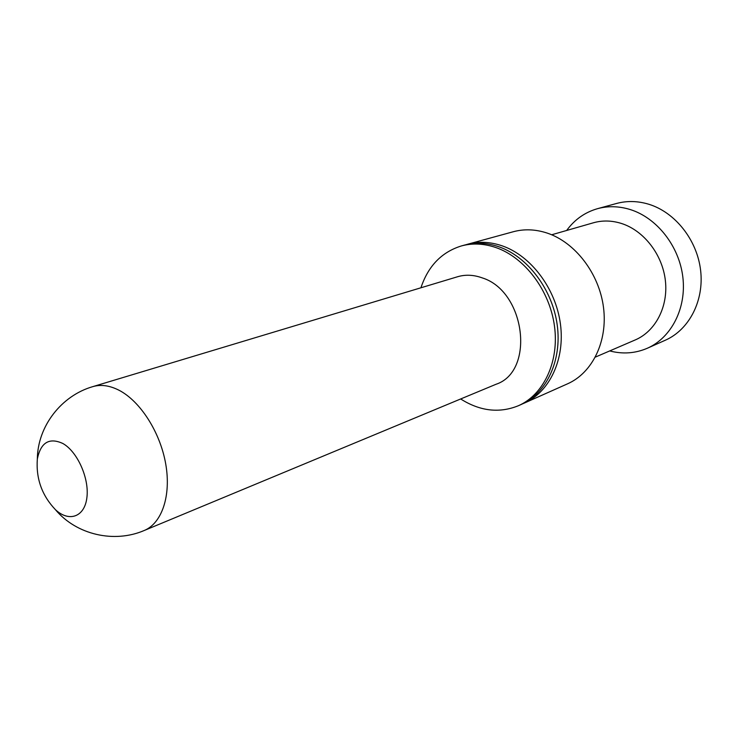 <?xml version="1.0" encoding="UTF-8"?>
<svg xmlns="http://www.w3.org/2000/svg" width="738" height="738" viewBox="0 0 738 738"><rect width="100%" height="100%" fill="white"/><g stroke="black" fill="none" stroke-linecap="round" stroke-linejoin="round"><path stroke-width="1.11" d="M460.669 398.972C480.078 411.214 499.358 413.455 518.491 405.688L521.249 404.461C546.452 393.391 562.061 360.559 557.236 325.061C552.504 289.582 527.725 256.778 498.971 246.806C486.979 242.701 475.42 242.138 464.303 245.136L461.398 245.939C441.675 252.064 428.178 266.012 420.928 287.783M518.491 405.688C543.712 394.618 559.33 361.703 554.478 326.113C549.727 290.532 524.884 257.636 496.102 247.627C484.091 243.503 472.523 242.931 461.398 245.939M62.785 443.455C49.215 437.293 40.728 442.477 37.334 458.999C35.894 478.575 41.928 495.466 55.442 509.69C69.086 522.449 84.63 517.015 86.89 497.633C89.427 478.455 77.407 451.536 62.785 443.455M55.442 509.69C76.549 534.939 114.353 543.371 144.205 530.502L496.019 384.277C535.262 371.38 525.502 291.206 482.182 277.866C473.658 274.794 465.466 274.416 457.588 276.741L92.785 386.638C61.54 395.614 37.647 426.103 37.334 458.999M522.827 403.723L524.423 403.04C549.598 391.989 565.207 359.231 560.41 323.853C555.705 288.484 530.982 255.791 502.274 245.874C490.3 241.778 478.759 241.225 467.661 244.223L465.992 244.712M597.54 208.669L616.498 203.485C626.949 200.671 637.687 200.911 648.702 204.223C675.113 212.249 697.115 239.924 700.62 270.403C704.218 300.892 689.052 329.775 665.362 340.209L647.42 348.207C671.331 337.681 686.58 308.29 682.853 277.184C679.2 246.077 656.838 217.765 630.104 209.509C618.951 206.105 608.094 205.828 597.54 208.669C584.893 212.304 574.598 219.573 566.655 230.477M609.708 350.928C622.761 354.323 635.326 353.419 647.42 348.207M595.391 357.091L635.243 339.932C655.455 331.334 668.37 306.731 665.381 280.615C662.456 254.499 643.84 230.56 621.414 223.457C611.802 220.45 602.457 220.228 593.37 222.793L551.673 234.776M524.423 403.04L567.587 383.806C592.374 372.902 607.909 341.307 603.5 307.423C599.182 273.549 575.271 242.415 547.199 233.088C535.493 229.241 524.174 228.798 513.242 231.75L467.661 244.223M144.205 530.502C161.871 523.316 171.308 495.733 165.727 463.99C160.22 432.256 140.294 401.168 118.966 390.217C109.584 385.457 100.857 384.267 92.785 386.638"/></g></svg>
